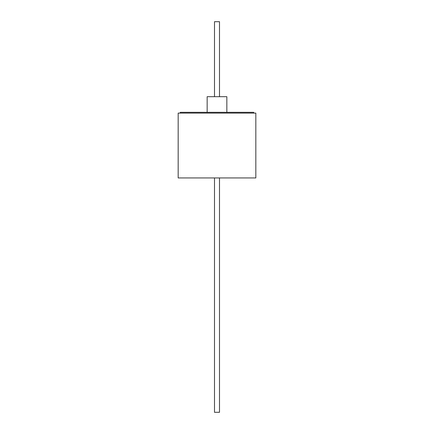 <?xml version="1.0" encoding="UTF-8"?>
<svg xmlns="http://www.w3.org/2000/svg" width="434" height="434" viewBox="0 0 434 434"><rect width="100%" height="100%" fill="white"/><g stroke="black" fill="none" stroke-linecap="round" stroke-linejoin="round"><path stroke-width="0.65" d="M253.716 113.1L253.716 112.319L180.284 112.319L180.284 113.1M207.159 112.319L207.159 96.695L226.841 96.695L226.841 112.319L226.841 96.695M219.501 21.7L219.501 96.695L219.501 21.7L214.499 21.7L214.499 96.695M217 177.94L255.827 177.94L255.827 113.1L178.173 113.1L178.173 177.94L217 177.94M219.501 412.3L219.501 177.94L219.501 412.3L214.499 412.3L214.499 177.94"/></g></svg>
